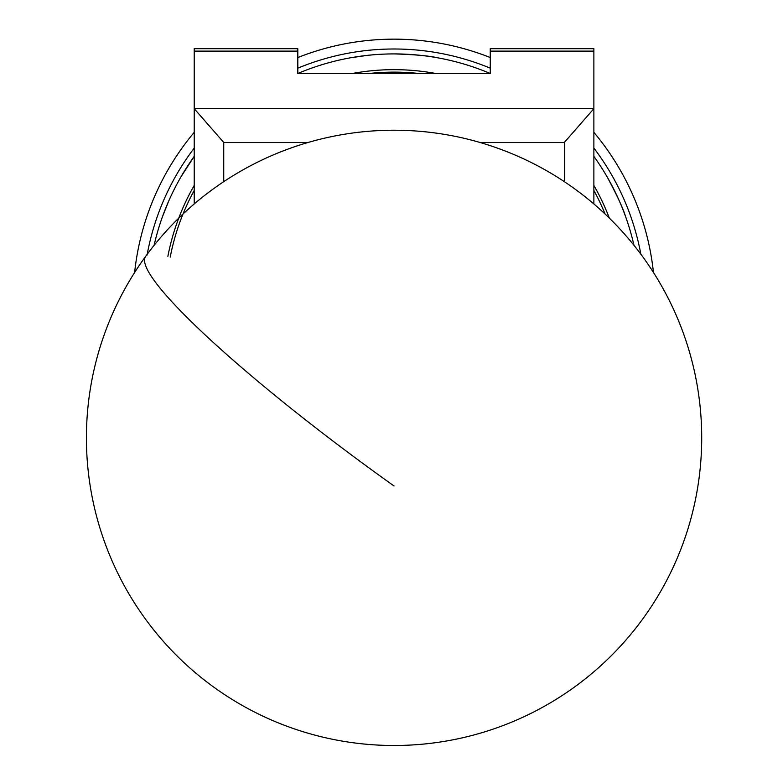 <?xml version="1.0" encoding="UTF-8"?>
<svg xmlns="http://www.w3.org/2000/svg" width="783" height="783" viewBox="0 0 783 783"><rect width="100%" height="100%" fill="white"/><g stroke="black" fill="none" stroke-linecap="round" stroke-linejoin="round"><path stroke-width="1.17" d="M194.213 203.972L194.213 48.693L297.814 48.693L297.814 73.524L490.266 73.524L490.266 48.693L593.876 48.693L593.876 203.972M308.199 142.447L223.742 142.447L194.213 108.661L593.876 108.661L564.347 142.447L479.891 142.447M223.742 142.447L223.742 181.666M564.347 181.666L564.347 142.447M605.093 214.043A227.892 227.892 0 0 0 593.876 190.475M593.876 185.444A230.349 230.349 0 0 1 609.35 218.134M167.865 256.384A230.349 230.349 0 0 1 194.213 185.444M352.066 73.524A230.349 230.349 0 0 1 436.014 73.524M419.228 73.524A227.892 227.892 0 0 0 368.862 73.524M194.213 190.475A227.892 227.892 0 0 0 170.224 257.118M640.856 254.23A251.02 251.02 0 0 0 593.876 148.095M490.266 68.17A251.02 251.02 0 0 0 297.814 68.17M194.213 148.095A251.02 251.02 0 0 0 147.077 255.062M134.627 272.513A260.866 260.866 0 0 1 194.213 132.337M297.814 57.55A260.866 260.866 0 0 1 490.266 57.55M593.876 132.337A260.866 260.866 0 0 1 653.453 272.513M393.546 53.919A246.097 246.097 0 0 0 297.814 73.504A246.097 246.097 0 0 1 490.266 73.504A246.097 246.097 0 0 0 350.392 57.815L367.07 55.397M593.876 156.375A246.097 246.097 0 0 1 633.995 245.353A246.097 246.097 0 0 0 607.422 177.389A246.097 246.097 0 0 0 606.923 176.537A246.097 246.097 0 0 0 593.876 156.375A246.097 246.097 0 0 1 606.923 176.537M180.667 177.389A246.097 246.097 0 0 0 154.085 245.353A246.097 246.097 0 0 1 194.213 156.375A246.097 246.097 0 0 0 181.157 176.537A246.097 246.097 0 0 0 180.667 177.389A246.097 246.097 0 0 0 162.463 216.715L168.707 201.074M181.157 176.537L194.213 156.375A246.097 246.097 0 0 0 181.157 176.537M394.534 53.919C415.342 54.595 429.73 55.896 437.687 57.815A246.097 246.097 0 0 0 394.534 53.919M607.422 177.389C617.239 195.75 623.297 208.865 625.617 216.715A246.097 246.097 0 0 0 607.422 177.389M490.266 51.12L593.876 51.12M194.213 51.12L297.814 51.12M394.045 485.979A307.621 39.023 -143.9 0 1 144.561 260.083A307.621 39.023 -143.9 0 1 145.628 256.403A307.621 307.621 0 0 0 298.607 730.304A307.621 307.621 0 0 0 575.495 189.437A307.621 307.621 0 0 0 145.628 256.403"/></g></svg>
